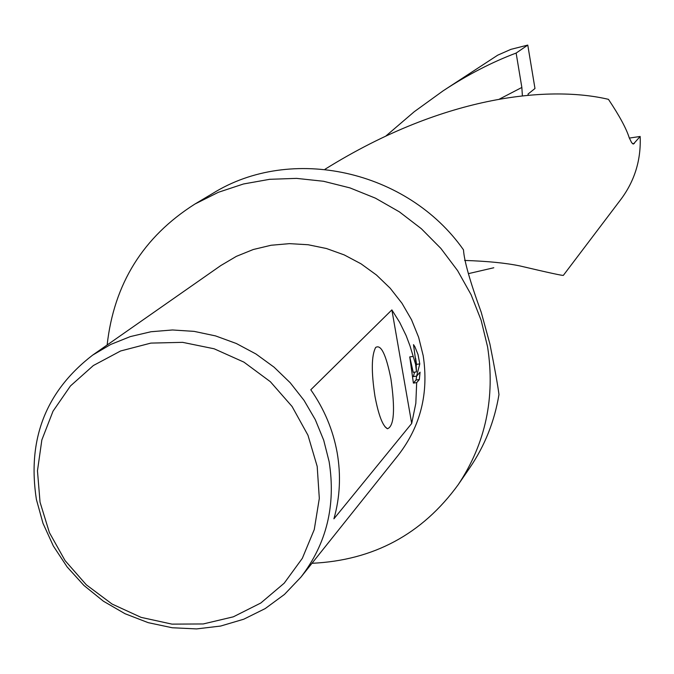 <?xml version="1.0" encoding="UTF-8"?>
<svg xmlns="http://www.w3.org/2000/svg" width="674" height="674" viewBox="0 0 674 674"><rect width="100%" height="100%" fill="white"/><g stroke="black" fill="none" stroke-linecap="round" stroke-linejoin="round"><path stroke-width="1.01" d="M464.597 260.434C487.378 261.183 505.761 263.003 519.764 265.901C548.948 272.776 563.489 275.919 563.371 275.337L621.133 199.057C634.798 180.59 641.134 159.73 640.157 136.468L633.391 144.059L631.681 142.736L629.246 137.841C626.399 128.667 619.465 115.835 608.445 99.339C552.394 86.053 447.207 93.138 324.994 169.267M107.141 344.995C113.931 283.821 143.183 236.844 194.887 204.062L218.384 192.292L243.491 183.977L269.726 179.301L296.568 178.383L323.486 181.264L349.949 187.894L375.418 198.156L399.379 211.855L421.351 228.722L440.872 248.42L457.553 270.552L471.075 294.673L481.143 320.285L487.588 346.874C495.382 397.584 485.592 443.526 458.21 484.682C422.202 534.204 373.463 560.406 311.986 563.296M194.887 204.062L212.588 193.522C290.924 144.581 407.349 169.848 463.493 249.835C464.142 260.796 470.039 281.589 481.202 312.205L489.897 343.967C494.826 368.754 497.85 385.612 498.971 394.56C494.531 421.326 484.825 445.699 469.854 467.689L458.21 484.682M317.193 466.416L319.316 498.406L314.261 529.57L302.34 558.316L284.192 583.204L260.787 603.028L233.347 616.82L203.236 623.956L171.971 624.124L141.077 617.367L112.061 604.039L86.323 584.813L65.092 560.616L49.413 532.629L40.044 502.197L37.466 470.797L41.847 439.954L53.019 411.191L70.458 385.949L93.366 365.527L120.621 350.977L150.866 343.1L182.578 342.341L214.147 348.787L243.921 362.132L270.358 381.703L292.086 406.506L307.967 435.244L317.193 466.416M329.123 461.614C336.023 505.205 326.637 543.699 300.958 577.104L284.453 594.434L265.194 608.588L243.744 619.212L220.668 626.045L196.614 628.909L172.224 627.755L148.145 622.641L125.01 613.711L103.425 601.208L83.955 585.47L67.114 566.91L53.347 546.016L43.01 523.344L36.396 499.485C27.086 439.322 45.84 391.198 92.658 355.114L110.713 344.456L130.309 336.596L151.035 331.734L172.46 329.974L194.12 331.372L215.562 335.913L236.33 343.504L255.968 353.993L274.057 367.162L290.191 382.731L304.033 400.356L315.289 419.658L323.714 440.232L329.123 461.614M390.92 378.855C395.276 409.581 394.13 426.212 387.483 428.748C382.79 426.229 378.62 415.462 374.988 396.438C371.222 371.863 371.441 355.543 375.637 347.481C380.97 344.035 386.059 354.499 390.92 378.855M415.572 364.213L416.481 371.896L416.085 363.631L413.499 344.641L414.914 346.79L418.032 354.583L419.776 363.909L416.616 376.151L420.071 372.174L419.329 379.563L416.675 382.647L415.824 403.338L411.696 423.457L333.916 518.82C340.008 497.328 341.086 475.246 337.143 452.583C333.015 429.936 324.228 409 310.79 389.774L391.872 309.897L399.699 322.399L406.144 335.627L410.011 345.922L415.572 364.213M92.658 355.114L220.777 265.573L236.38 256.347L253.264 249.515L271.1 245.252L289.508 243.643L308.094 244.738L326.469 248.521L344.246 254.924L361.02 263.812L376.454 275L390.212 288.245L401.982 303.275L411.528 319.754L418.647 337.329L423.188 355.636C428.9 392.959 420.66 426.061 398.46 454.933L300.958 577.104M527.776 45.091L510.926 49.345L497.715 55.175L443.113 90.838C467.613 74.73 491.953 62.134 516.132 53.069L527.776 45.091L534.979 88.513L528.028 94.065L528.222 95.261M629.347 138.077L640.157 136.468M516.132 53.069L521.853 87.451L522.392 95.843M416.675 382.647L413.389 383.085L416.06 380.001L419.329 379.563M413.389 383.085L409.758 356.9L413.019 356.462M416.06 380.001L416.599 376.151L413.356 376.589L414.561 372.158M416.22 365.679L416.549 364.348L415.588 358.189M416.481 371.896L413.229 372.334L409.758 356.9M416.549 364.348L419.776 363.909M391.872 309.897L411.696 423.457M385.848 136.047L414.24 111.724L443.113 90.838M493.789 267.755L468.379 273.652M521.853 87.451L499.409 99.112M634.335 143.478L632.557 143.747M384.921 426.684L387.483 428.748"/></g></svg>
